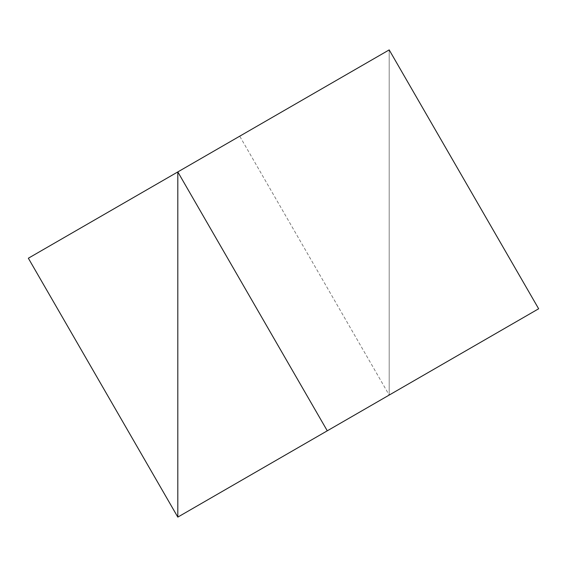 <?xml version="1.0" encoding="UTF-8"?>
<svg xmlns="http://www.w3.org/2000/svg" width="567" height="567" viewBox="0 0 567 567"><rect width="100%" height="100%" fill="white"/><g stroke="black" fill="none" stroke-linecap="round" stroke-linejoin="round"><path stroke-width="0.43" stroke-dasharray="2.83 2.13" d="M389.189 49.896L389.189 395.064L389.189 49.896L239.721 136.193L389.189 395.064M28.35 258.226L239.721 136.193"/><path stroke-width="0.85" d="M327.279 430.807L177.811 171.929L28.35 258.226L177.811 517.104L538.65 308.774L389.189 49.896L177.811 171.929L177.811 517.104L538.65 308.774M389.189 395.064L177.811 517.104L177.811 171.929L389.189 49.896"/></g></svg>
